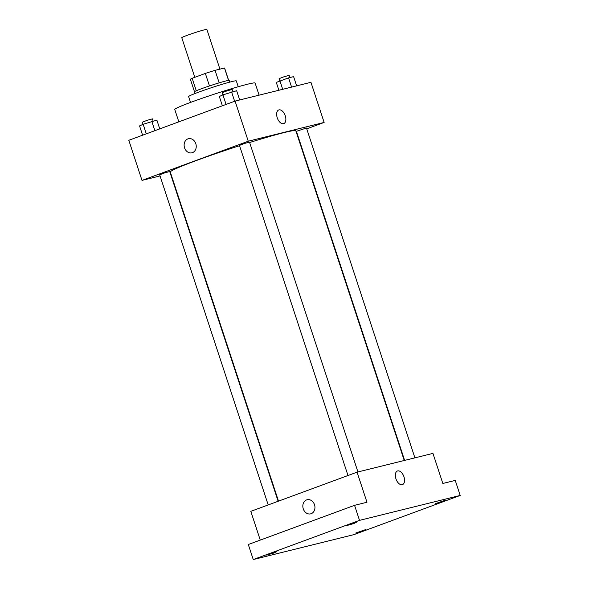 <?xml version="1.0" encoding="UTF-8"?>
<svg xmlns="http://www.w3.org/2000/svg" width="589" height="589" viewBox="0 0 589 589"><rect width="100%" height="100%" fill="white"/><g stroke="black" fill="none" stroke-linecap="round" stroke-linejoin="round"><path stroke-width="0.88" d="M219.925 69.134L206.879 29.45A13.216 0.685 161.8 0 0 194.112 32.925A13.216 0.685 161.8 0 0 181.773 37.703L194.797 77.321M196.277 90.772L192.169 78.293A18.001 0.935 161.8 0 0 190.409 79.316L194.466 91.641M192.169 78.293L205.347 73.426A18.001 0.935 161.8 0 1 215.066 70.334L224.483 68.007A18.001 0.935 161.8 0 1 224.615 68.066L228.672 80.398M228.561 80.406L224.483 68.007M219.182 82.843L215.066 70.334M194.613 93.68L194.061 92.009A18.502 0.957 -18.2 0 1 206.128 87.076A18.502 0.957 -18.2 0 1 225.94 80.951A18.502 0.957 -18.2 0 1 229.209 80.45L229.762 82.121M209.463 85.942L205.347 73.426M190.534 102.427L188.613 96.574A25.106 1.296 -18.2 0 1 204.987 89.889A25.106 1.296 -18.2 0 1 231.875 81.576A25.106 1.296 -18.2 0 1 236.314 80.892L238.236 86.745M178.835 121.835L174.764 109.466A42.283 2.187 -18.2 0 1 202.351 98.194A42.283 2.187 -18.2 0 1 247.63 84.205A42.283 2.187 -18.2 0 1 255.103 83.049L259.086 95.16M160.039 175.934L142.001 180.396L128.814 140.285L235.077 101.102L310.948 82.32L324.134 122.438L306.736 128.851M142.001 180.396L248.263 141.213L235.077 101.102M248.263 141.213L324.134 122.438M278.737 109.966A7.267 4.116 -110.2 0 1 285.267 115.79A7.267 4.116 -110.2 0 1 283.765 123.602A7.267 4.116 -110.2 0 1 277.39 118.205A7.267 4.116 -110.2 0 1 278.737 109.966A7.267 4.116 -110.2 0 1 285.267 115.79A7.267 4.116 -110.2 0 1 283.765 123.602M404.238 460.495L295.833 130.78A66.071 3.416 161.8 0 0 249.633 142.516M239.554 145.711A66.071 3.416 161.8 0 0 170.302 172.054L278.501 501.143M170.714 173.291L170.331 173.387M296.812 132.51L296.444 132.643M278.133 501.276L169.72 171.524L164.611 172.916L159.678 174.823L268.209 504.935M357.943 471.951L249.5 142.104L244.391 143.495L239.458 145.409L347.989 475.514M414.906 457.852L306.464 128.004L296.422 131.31L404.621 460.399M191.933 152.816A7.267 5.978 76.1 0 1 184.467 147.522A7.267 5.978 76.1 0 1 187.92 138.871A7.267 5.978 76.1 0 1 188.443 138.709A7.267 5.978 76.1 0 1 195.99 144.327A7.267 5.978 76.1 0 1 191.933 152.816A7.267 5.978 76.1 0 1 184.467 147.522A7.267 5.978 76.1 0 1 187.92 138.871A7.267 5.978 76.1 0 1 188.443 138.709M357.074 472.164L432.944 453.39L442.84 483.473L455.245 480.403L460.186 495.445L353.923 534.628L253.248 559.55L248.3 544.508L354.563 505.325L366.969 502.255L357.074 472.164L250.811 511.348L260.264 540.098M253.248 559.55L359.511 520.367L354.563 505.325M359.511 520.367L460.186 495.445M397.442 471.001A7.267 4.116 -110.2 0 1 403.966 476.825A7.267 4.116 -110.2 0 1 402.471 484.637A7.267 4.116 -110.2 0 1 396.095 479.247A7.267 4.116 -110.2 0 1 397.442 471.001A7.267 4.116 -110.2 0 1 403.973 476.825A7.267 4.116 -110.2 0 1 402.471 484.637M310.639 513.858A7.267 5.978 76.1 0 1 303.173 508.557A7.267 5.978 76.1 0 1 306.626 499.906A7.267 5.978 76.1 0 1 307.141 499.744A7.267 5.978 76.1 0 1 314.695 505.369A7.267 5.978 76.1 0 1 310.639 513.858A7.267 5.978 76.1 0 1 303.173 508.557A7.267 5.978 76.1 0 1 306.626 499.906A7.267 5.978 76.1 0 1 307.141 499.744M276.926 551.525L274.099 552.953L266.677 555.081L276.926 551.525M365.931 529.496L363.104 530.917L355.682 533.052L365.931 529.496M445.711 500.076L442.876 501.504L435.462 503.632L445.711 500.076M356.706 522.112L353.871 523.533L346.457 525.66L356.706 522.112M142.604 135.198L139.556 125.913L143.156 124.279L156.873 120.141L159.744 128.881M146.3 133.836L143.156 124.279M154.863 130.677L151.815 121.393M153.133 121.069L152.411 118.875L147.302 120.266L142.369 122.173L143.068 124.323M278.877 90.257L276.293 82.401L288.558 77.881L293.609 76.629L296.642 85.861M282.705 89.307L279.9 80.767M291.592 87.113L288.558 77.881M289.869 77.549L289.147 75.355L284.045 76.747L279.105 78.654L279.812 80.803M222.384 105.777L219.329 96.5L222.936 94.866L236.645 90.728L239.686 99.961M226.073 104.415L222.936 94.866M234.643 101.256L231.595 91.98M232.905 91.656L232.184 89.454L227.082 90.846L222.141 92.76L222.848 94.903"/></g></svg>
